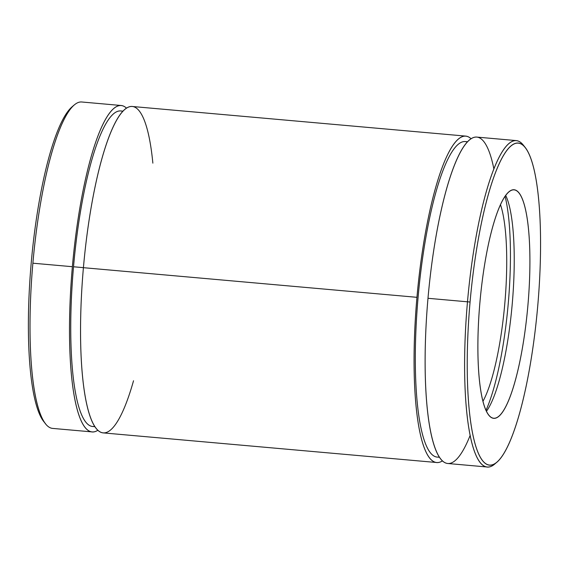 <?xml version="1.0" encoding="UTF-8"?>
<svg xmlns="http://www.w3.org/2000/svg" width="569" height="569" viewBox="0 0 569 569"><rect width="100%" height="100%" fill="white"/><g stroke="black" fill="none" stroke-linecap="round" stroke-linejoin="round"><path stroke-width="0.85" d="M465.741 136.105L132.207 106.481A163.851 34.332 95.1 0 0 83.415 267.686L416.949 297.317A163.851 34.332 -84.9 0 1 465.741 136.105A163.851 34.332 -84.9 0 1 471.068 138.736A163.851 34.332 95.1 0 0 416.949 297.317L83.415 267.686A163.851 34.332 95.1 0 0 103.209 432.895L436.743 462.519A163.851 34.332 -84.9 0 1 416.949 297.317A163.851 34.332 95.1 0 0 442.447 460.876A163.851 34.332 -84.9 0 1 436.743 462.519M496.054 462.817A163.851 34.332 -84.9 0 1 487.277 467.014A163.851 34.332 -84.9 0 1 467.483 301.805A163.851 34.332 -84.9 0 1 516.275 140.593A163.851 34.332 -84.9 0 1 524.177 146.269M516.275 140.593L476.772 137.086A163.851 34.332 95.1 0 0 427.988 298.298L467.483 301.805L427.988 298.298A163.851 34.332 95.1 0 0 447.782 463.5L487.277 467.014M525.102 147.343L523.267 145.038A163.851 34.332 95.1 0 0 467.483 301.805L470.072 302.018A161.667 33.877 -84.9 0 1 525.102 147.343A161.667 33.877 -84.9 0 1 537.641 306.99A161.667 33.877 -84.9 0 1 497.157 461.928A161.667 33.877 -84.9 0 1 470.072 302.018L467.483 301.805A163.851 34.332 95.1 0 0 494.945 463.87L497.157 461.928M470.072 302.018A161.667 33.877 95.1 0 0 508.615 444.453A161.667 33.877 95.1 0 0 533.018 165.508A161.667 33.877 95.1 0 0 470.072 302.018M479.902 302.594A114.696 24.033 -84.9 0 1 524.561 205.743A114.696 24.033 -84.9 0 1 507.249 403.641A114.696 24.033 -84.9 0 1 479.902 302.594A114.696 24.033 95.1 0 0 493.757 418.236A114.696 24.033 95.1 0 0 527.84 306.122A114.696 24.033 95.1 0 0 514.049 189.747A114.696 24.033 95.1 0 0 479.902 302.594M505.656 195.345A114.696 24.033 -84.9 0 1 512.164 304.728A114.696 24.033 -84.9 0 1 486.474 411.245A114.696 24.033 95.1 0 0 512.164 304.728A114.696 24.033 95.1 0 0 505.656 195.345M505.044 196.205A125.621 26.323 -84.9 0 1 486.026 410.292A125.621 26.323 95.1 0 0 505.044 196.205M500.45 204.577A109.234 22.888 -84.9 0 1 504.76 304.066A109.234 22.888 -84.9 0 1 482.981 401.245A109.234 22.888 95.1 0 0 504.76 304.066A109.234 22.888 95.1 0 0 500.45 204.577M44.766 422.731A161.667 33.877 -84.9 0 1 31.302 262.01A161.667 33.877 -84.9 0 1 72.889 106.183M71.786 107.072A161.667 33.877 95.1 0 0 31.302 262.01A161.667 33.877 95.1 0 0 43.841 421.657L45.684 423.962A163.851 34.332 -84.9 0 1 32.881 263.198A163.851 34.332 -84.9 0 1 74.006 105.13L71.786 107.072M121.169 105.5L81.666 101.986A163.851 34.332 95.1 0 0 32.881 263.198L72.377 266.705A163.851 34.332 -84.9 0 1 121.169 105.5A163.851 34.332 -84.9 0 1 126.496 108.124A163.851 34.332 95.1 0 0 72.377 266.705L32.881 263.198A163.851 34.332 95.1 0 0 52.675 428.407L92.171 431.914A163.851 34.332 -84.9 0 1 72.377 266.705A163.851 34.332 95.1 0 0 97.882 430.264A163.851 34.332 -84.9 0 1 92.171 431.914M467.533 141.752L465.257 141.546A158.388 33.187 95.1 0 0 418.179 296.378A158.388 33.187 95.1 0 0 437.227 457.085L439.51 457.284M439.296 456.964A158.388 33.187 -84.9 0 1 418.179 296.378A158.388 33.187 -84.9 0 1 467.277 142.03M470.193 435.292A163.851 34.332 -84.9 0 1 433.763 444.09A163.851 34.332 -84.9 0 1 427.988 298.298A163.851 34.332 -84.9 0 1 459.318 154.178A163.851 34.332 -84.9 0 1 493.864 168.808M122.968 111.14L120.685 110.941A158.388 33.187 95.1 0 0 73.522 266.776L83.423 267.65L73.522 266.776A158.388 33.187 95.1 0 0 92.655 426.473L94.938 426.679M133.53 380.753A163.851 34.332 -84.9 0 1 92.043 421.259A163.851 34.332 -84.9 0 1 83.415 267.686A163.851 34.332 -84.9 0 1 118.928 116.318A163.851 34.332 -84.9 0 1 152.862 163.147M94.724 426.352A158.388 33.187 -84.9 0 1 73.522 266.776A158.388 33.187 -84.9 0 1 122.705 111.424"/></g></svg>
